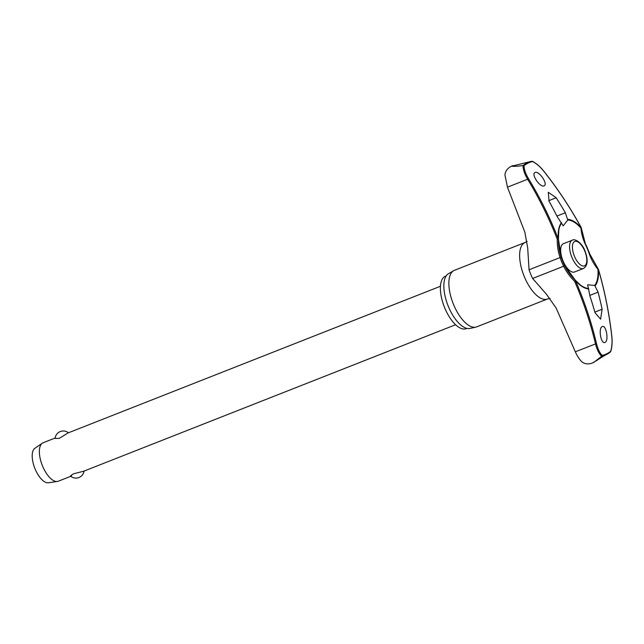 <?xml version="1.0" encoding="UTF-8"?>
<svg xmlns="http://www.w3.org/2000/svg" width="644" height="644" viewBox="0 0 644 644"><rect width="100%" height="100%" fill="white"/><g stroke="black" fill="none" stroke-linecap="round" stroke-linejoin="round"><path stroke-width="0.97" d="M567.758 220.039L563.186 225.859L557.237 216.722A361.872 324.954 -106.6 0 0 549.066 201.25L548.269 192.25L556.166 197.756A361.872 323.24 54.4 0 1 565.343 212.737L567.758 220.039A36.201 15.883 -111.5 0 1 580.928 228.048L581.162 227.694M561.463 222.566A36.813 16.156 68.5 0 0 558.259 238.787L557.253 239.141L558.437 239.101A0.829 0.435 176.2 0 0 558.259 238.787A360.712 322.242 -97.6 0 0 528.563 178.75C525.633 173.824 524.111 169.493 524.015 165.75A103.193 45.273 -111.5 0 1 528.064 163.133A103.193 45.273 -111.5 0 1 532.548 161.564L531.872 161.217A103.773 45.531 68.5 0 0 527.291 162.819A103.773 45.531 68.5 0 0 523.153 165.508L523.017 165.532C523.041 169.453 524.57 174.025 527.621 179.241L528.563 178.75M598.34 269.377L597.954 269.345A36.201 15.883 -111.5 0 1 594.71 285.421L598.083 292.151A361.872 324.954 73.4 0 1 602.124 309.249L600.586 319.174L595.024 312.734A361.872 323.24 -125.6 0 0 589.968 296.135L587.65 284.785L594.71 285.421M588.632 288.407A36.201 15.883 -111.5 0 1 580.276 284.922A36.201 15.883 -111.5 0 1 575.462 280.398L574.609 281.259L575.567 280.784A36.813 16.156 68.5 0 0 588.817 288.923M512.294 165.814L512.954 165.572A106.421 46.69 68.5 0 0 512.318 165.87A106.421 46.69 68.5 0 0 511.69 166.192C513.735 166.522 517.51 166.297 523.017 165.532M511.69 166.192L531.872 161.217L532.548 161.564C536.396 163.455 540.155 166.691 543.818 171.248A360.712 318.901 46 0 1 581.138 227.541A36.813 16.156 68.5 0 0 567.887 219.403M610.544 351.857L592.746 362.846A106.421 46.69 68.5 0 0 593.382 362.548A106.421 46.69 68.5 0 0 594.01 362.226L601.754 356.196A103.773 45.531 68.5 0 0 606.334 354.603A103.773 45.531 68.5 0 0 608 353.685A103.773 45.531 68.5 0 0 610.472 351.914L610.721 351.222A103.193 45.273 -111.5 0 1 606.672 353.846A103.193 45.273 -111.5 0 1 602.188 355.416L601.754 356.196M466.9 328.392L466.2 328.665A28.223 12.381 -111.5 0 1 444.529 307.413A28.223 12.381 -111.5 0 1 445.109 276.332A28.223 12.381 -111.5 0 1 445.519 276.155L446.212 275.882M476.673 326.87A30.389 13.331 -111.5 0 1 475.795 327.144A30.389 13.331 -111.5 0 1 453.135 303.485A30.389 13.331 -111.5 0 1 453.577 270.722A30.389 13.331 -111.5 0 1 453.964 270.512A30.389 13.331 -111.5 0 1 454.398 270.319L525.166 242.45A30.389 13.331 -111.5 0 0 524.731 242.643A30.389 13.331 -111.5 0 0 524.095 276.115A30.389 13.331 -111.5 0 0 547.44 299.001L476.673 326.87M453.577 270.722L448.409 273.756A29.463 12.928 68.5 0 0 447.983 305.514A29.463 12.928 68.5 0 0 469.951 328.448L475.795 327.144M595.241 285.767A36.813 16.156 68.5 0 0 598.445 269.538A360.712 322.242 82.4 0 1 611.744 336.039C612.355 341.875 612.017 346.939 610.721 351.222L610.472 351.914L610.721 351.222M602.164 326.621C606.117 324.278 609.095 340.773 605.014 342.375C601.069 344.717 598.083 328.223 602.164 326.621L602.277 326.572M581.089 227.469L581.138 227.541A0.829 0.483 -41.8 0 1 580.928 228.048A47.06 41.61 -134 0 0 585.75 245.211A31.395 13.774 -111.5 0 1 589.179 253.543A47.06 42.045 -97.6 0 0 597.954 269.345A0.829 0.435 -3.8 0 1 598.445 269.538L598.501 269.546A0.829 0.829 0 0 0 598.348 269.248L589.526 253.543M592.746 362.846L592.858 362.805C588.632 364.512 585.018 364.222 582.015 361.944C579.528 359.618 577.298 356.245 575.325 351.809L556.11 308.009L546.523 294.348L532.636 278.458A32.683 14.337 68.5 0 1 529.054 269.78L527.702 248.061L524.868 232.226L507.464 187.179L504.928 174.91C505.371 170.99 507.649 168.028 511.755 166.039L511.795 166.007M535.003 172.528C538.811 170.241 548.358 184.144 544.124 185.81C540.324 188.088 530.785 174.186 535.003 172.528L535.116 172.479M574.77 271.897A15.198 6.665 -111.5 0 1 574.553 271.993A15.198 6.665 -111.5 0 1 562.88 260.546A15.198 6.665 -111.5 0 1 563.194 243.81A15.198 6.665 -111.5 0 1 563.411 243.714L572.323 240.204A15.198 6.665 68.5 0 0 572.105 240.301A15.198 6.665 68.5 0 0 571.888 257.294A15.198 6.665 68.5 0 0 583.456 268.484A15.198 6.665 68.5 0 0 583.681 268.387M55.134 438.025L43.124 442.75A20.672 9.072 68.5 0 0 42.826 442.887A20.672 9.072 68.5 0 0 42.311 443.193A20.672 9.072 68.5 0 0 42.263 465.314A20.672 9.072 68.5 0 0 57.38 481.462A20.672 9.072 68.5 0 0 58.282 481.221L70.768 476.302M440.44 286.266L67.99 432.961L59.224 438.395L55.078 438.427A8.267 8.267 0 0 1 68.449 432.784M71.492 476.005C69.697 476.383 70.462 475.626 73.786 473.743L83.47 471.287M42.311 443.193L34.848 448.337A18.604 8.163 68.5 0 0 34.808 468.252A18.604 8.163 68.5 0 0 48.421 482.783L57.38 481.462M561.206 257.27L558.445 239.109A47.06 42.045 82.4 0 0 561.206 257.27A31.395 13.774 -111.5 0 0 564.643 265.602L575.462 280.398A0.829 0.483 138.2 0 1 575.503 280.438A0.829 0.829 0 0 0 575.462 280.398A47.06 41.61 46 0 1 564.659 265.634M523.153 165.508L524.015 165.75M602.188 355.416C599.733 352.968 597.833 349.008 596.489 343.534A360.712 318.901 -134 0 0 575.567 280.784A0.829 0.483 138.2 0 0 575.503 280.438L580.276 284.922M507.464 187.179L527.621 179.241A359.891 321.501 82.4 0 1 557.253 239.141A47.753 42.657 -97.6 0 0 560.063 257.568L561.214 257.254L564.659 265.618L563.637 266.246A47.753 42.214 -134 0 0 574.609 281.259A359.891 318.168 46 0 1 595.483 343.872C596.956 349.636 599.009 353.765 601.633 356.277M596.755 360.584L597.205 360.31M585.75 245.211L581.266 227.807A0.829 0.829 0 0 0 581.162 227.477C570.359 207.754 557.921 188.99 543.858 171.199L543.818 171.248M589.179 253.543L589.598 253.478L586.072 244.921M589.751 295.435L598.083 292.151M584.615 265.795A13.13 5.764 68.5 0 0 584.8 251.12A13.13 5.764 68.5 0 0 574.617 241.532A13.13 5.764 68.5 0 0 574.432 256.215A13.13 5.764 68.5 0 0 584.615 265.795M594.847 312.115L602.124 309.249M548.76 200.678L556.166 197.756M556.907 216.062L565.343 212.737M558.437 239.101A36.201 15.883 -111.5 0 1 558.783 230.351A36.201 15.883 -111.5 0 1 561.681 223.025M529.054 269.78L560.063 257.568A32.683 14.337 68.5 0 0 563.637 266.246L532.636 278.458M543.802 171.224L543.858 171.199C540.099 166.514 536.219 163.198 532.234 161.258M575.325 351.809L596.489 343.534M610.713 351.608C612.074 347.197 612.436 342.004 611.8 336.031L611.744 336.039M592.818 362.83L593.535 362.483M558.445 239.109A0.829 0.829 0 0 0 558.445 239.037L558.783 230.351M527.13 241.347L525.166 242.45M574.553 271.993L583.456 268.484C587.795 265.714 588.31 259.886 584.985 251.007C582.136 242.482 574.231 238.232 572.323 240.204M70.623 476.19A8.267 8.267 0 0 0 84.082 471.062M83.14 471.432L455.598 324.737M547.44 299.001L550.089 298.43M598.501 269.546C604.797 291.305 609.232 313.459 611.8 336.031M592.81 362.838L592.319 363.031"/></g></svg>
